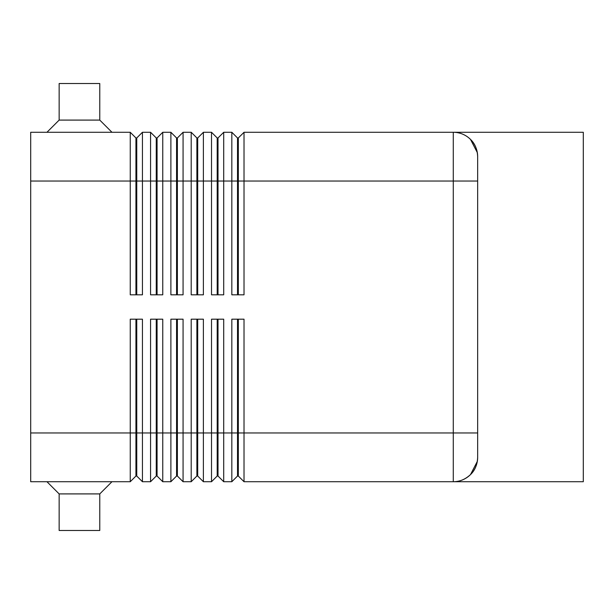 <?xml version="1.0" encoding="UTF-8"?>
<svg xmlns="http://www.w3.org/2000/svg" width="614" height="614" viewBox="0 0 614 614"><rect width="100%" height="100%" fill="white"/><g stroke="black" fill="none" stroke-linecap="round" stroke-linejoin="round"><path stroke-width="0.92" d="M135.94 294.812L135.94 137.966L136.753 137.966L136.753 294.812M30.7 432.962L30.7 481.721L130.252 481.721L135.94 476.034L136.753 476.034L142.44 481.721L142.44 319.188L130.252 319.188L130.252 432.962L30.7 432.962L30.7 132.279L130.252 132.279L130.252 294.812L142.44 294.812L142.44 132.279L150.568 132.279L150.568 294.812L162.756 294.812L162.756 132.279L170.884 132.279L170.884 294.812L183.072 294.812L183.072 132.279L191.2 132.279L191.2 294.812L203.387 294.812L203.387 132.279L211.515 132.279L211.515 294.812L223.703 294.812L223.703 132.279L231.831 132.279L231.831 294.812L244.019 294.812L244.019 132.279L583.3 132.279L583.3 481.721L453.278 481.721A24.376 24.376 0 0 0 470.516 474.576C465.266 479.411 459.518 481.79 453.278 481.721A24.376 24.376 0 0 0 470.516 474.576C474.952 470.378 477.331 464.629 477.654 457.338L477.654 156.662C477.331 149.371 474.952 143.622 470.516 139.424L477.316 152.594M130.252 132.279L135.94 137.966M156.255 294.812L156.255 137.966L157.069 137.966L157.069 294.812M150.568 132.279L156.255 137.966M176.571 294.812L176.571 137.966L177.385 137.966L177.385 294.812M170.884 132.279L176.571 137.966M196.887 294.812L196.887 137.966L197.7 137.966L197.7 294.812M191.2 132.279L196.887 137.966M217.202 294.812L217.202 137.966L218.016 137.966L218.016 294.812M211.515 132.279L217.202 137.966M237.518 294.812L237.518 137.966L238.332 137.966L238.332 294.812M231.831 132.279L237.518 137.966M136.753 476.034L136.753 319.188M135.94 319.188L135.94 432.962L130.252 432.962L130.252 481.721M156.255 319.188L156.255 476.034L157.069 476.034L162.756 481.721L162.756 319.188L150.568 319.188L150.568 432.962L135.94 432.962L135.94 476.034M217.202 319.188L217.202 476.034L218.016 476.034L223.703 481.721L223.703 319.188L211.515 319.188L211.515 481.721L203.387 481.721L203.387 319.188L191.2 319.188L191.2 481.721L183.072 481.721L183.072 319.188L170.884 319.188L170.884 481.721L162.756 481.721M223.703 481.721L231.831 481.721L231.831 432.962L218.016 432.962L218.016 319.188M142.44 481.721L150.568 481.721L150.568 432.962L157.069 432.962L157.069 319.188M157.069 476.034L157.069 432.962L176.571 432.962L176.571 476.034L170.884 481.721M176.571 476.034L177.385 476.034L177.385 319.188M177.385 476.034L183.072 481.721M196.887 319.188L196.887 476.034L197.7 476.034L197.7 319.188M197.7 476.034L203.387 481.721M218.016 476.034L218.016 432.962L176.571 432.962L176.571 319.188M237.518 319.188L237.518 476.034L238.332 476.034L238.332 319.188M238.332 476.034L244.019 481.721L244.019 319.188L231.831 319.188L231.831 432.962L477.654 432.962M244.019 481.721L453.278 481.721L453.278 181.038L477.654 181.038M99.775 120.091L59.144 120.091L59.144 83.519L99.775 83.519L99.775 120.091L111.963 132.279M46.956 132.279L59.144 120.091M46.956 481.721L59.144 493.909L59.144 530.481L99.775 530.481L99.775 493.909L111.963 481.721M453.278 132.279A24.376 24.376 0 0 1 477.654 156.662L477.585 154.736L477.654 156.662A24.376 24.376 0 0 0 453.278 132.279A24.376 24.376 0 0 1 470.516 139.424A24.376 24.376 0 0 0 453.278 132.279L453.278 181.038L30.7 181.038M477.316 461.406L470.516 474.576A24.376 24.376 0 0 0 477.654 457.338A24.376 24.376 0 0 1 470.516 474.576M477.585 459.264L477.37 461.122M477.37 152.878L477.585 154.736M99.775 493.909L59.144 493.909M237.518 476.034L231.831 481.721M217.202 476.034L211.515 481.721M196.887 476.034L191.2 481.721M156.255 476.034L150.568 481.721M238.332 137.966L244.019 132.279M218.016 137.966L223.703 132.279M197.7 137.966L203.387 132.279M177.385 137.966L183.072 132.279M157.069 137.966L162.756 132.279M136.753 137.966L142.44 132.279"/></g></svg>
